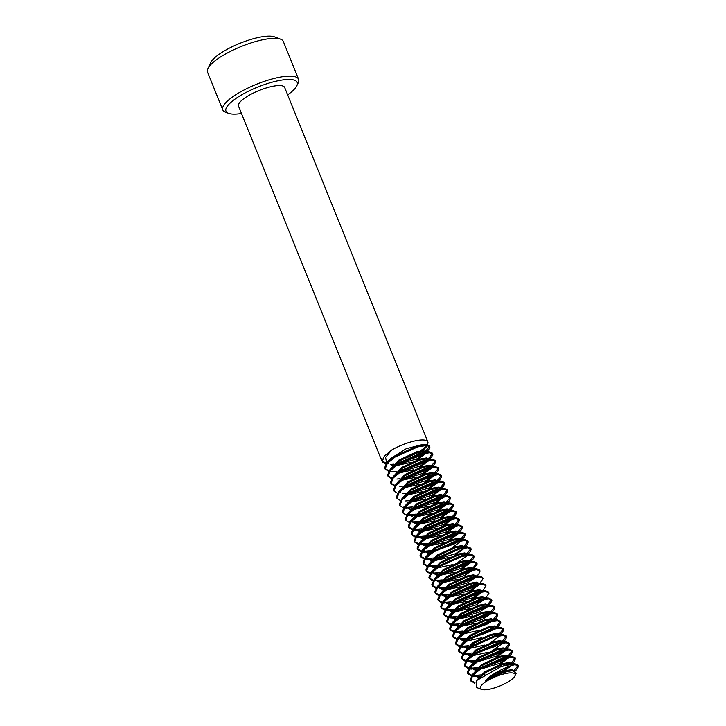 <?xml version="1.0" encoding="UTF-8"?>
<svg xmlns="http://www.w3.org/2000/svg" width="726" height="726" viewBox="0 0 726 726"><rect width="100%" height="100%" fill="white"/><g stroke="black" fill="none" stroke-linecap="round" stroke-linejoin="round"><path stroke-width="1.09" d="M287.65 94.852A38.396 10.454 158 0 0 296.834 85.741A38.396 10.454 158 0 0 291.761 79.606A38.396 10.454 158 0 0 244.961 93.01A38.396 10.454 158 0 0 228.545 113.329A38.396 10.454 158 0 0 231.403 113.982A38.396 10.454 158 0 0 241.477 113.501M228.545 113.329L225.505 112.185A40.883 11.135 -22 0 1 222.782 109.889A40.883 11.135 -22 0 1 248.002 88.009A40.883 11.135 -22 0 1 292.814 76.275A40.883 11.135 -22 0 1 298.586 79.261A40.883 11.135 -22 0 1 298.223 82.809L296.834 85.741M207.89 68.58L210.667 62.708A35.901 9.774 -22 0 1 237.121 44.495A35.901 9.774 -22 0 1 271.851 36.3A35.901 9.774 -22 0 1 274.528 36.908L280.608 39.204A40.883 11.135 158 0 0 277.559 38.514A40.883 11.135 158 0 0 238.019 47.852A40.883 11.135 158 0 0 207.89 68.58A40.883 11.135 158 0 0 207.527 72.128L222.782 109.889M298.586 79.261L283.331 41.5A40.883 11.135 158 0 0 280.608 39.204M389.127 460.275L390.334 458.687L406.124 448.759L422.959 444.357L424.928 444.602M426.253 445.483L426.162 447.107L422.813 450.628M421.207 451.772L417.087 454.24M383.627 462.008A24.893 6.779 158 0 0 385.197 462.326A24.893 6.779 158 0 0 386.132 462.408M401.505 459.585A24.893 6.779 158 0 0 417.323 452.652M420.045 451A24.893 6.779 158 0 0 426.38 445.846M427.315 444.666L427.623 444.013A24.893 6.779 158 0 0 427.85 441.853A24.893 6.779 158 0 0 424.329 440.038A24.893 6.779 158 0 0 391.731 449.984L385.597 457.389L386.613 462.843M482.999 689.7A18.758 5.109 158 0 0 501.14 685.417A18.758 5.109 158 0 0 514.961 675.906A18.758 5.109 158 0 0 512.483 672.911A18.758 5.109 158 0 0 489.623 679.454A18.758 5.109 158 0 0 481.601 689.382A18.758 5.109 158 0 0 482.999 689.7M481.601 689.382L476.301 687.377L476.383 680.661L500.314 666.94A24.893 6.779 -22 0 1 515.097 664.68C508.136 665.806 492.446 673.047 485.24 680.825A19.575 5.327 -22 0 1 498.499 674.472C504.67 672.013 509.552 670.779 513.164 670.77L516.186 673.301L514.961 675.906M500.314 666.94C506.376 664.798 511.177 663.736 514.725 663.764L518.019 665.043L518.473 666.314L517.257 668.827L514.87 670.942M518.119 665.542L514.208 670.252M474.958 682.549L470.602 680.489M515.097 664.68L518.391 665.96M474.55 683.329L470.602 680.462L472.944 675.225L480.803 668.846L503.517 658.727L512.139 657.375L515.442 658.654L514.298 661.522L512.012 663.564M427.85 441.853L284.665 87.474A24.893 6.779 158 0 0 281.153 85.65A24.893 6.779 158 0 0 253.855 92.801A24.893 6.779 158 0 0 238.5 106.123L381.676 460.511A24.893 6.779 158 0 0 381.749 460.665M388.655 471.383L385.143 469.069L384.626 467.662L387.13 462.235L394.826 456.046L417.541 445.927L426.162 444.575L429.465 445.855L429.919 447.125L428.694 449.639L426.153 451.871M429.556 446.345L425.645 451.064M424.901 451.59L423.485 452.525M420.617 454.213L403.62 461.083M399.89 462.054L396.85 462.707M385.143 469.069L387.339 463.342L395.198 456.953L417.904 446.835L426.534 445.492L429.828 446.771M423.857 453.441L418.73 456.309L400.262 462.97M397.431 463.578L395.334 463.95M393.764 464.168L390.588 464.431M391.604 478.688L388.092 476.383L387.575 474.976L390.089 469.55L397.784 463.351L420.49 453.233L429.12 451.881L432.415 453.16L432.868 454.431L431.643 456.944L429.111 459.177M432.505 453.659L428.594 458.369M427.859 458.896L426.443 459.83M423.567 461.518L406.578 468.388M402.839 469.359L399.799 470.012M388.092 476.383L390.289 470.648L398.147 464.268L420.862 454.149L429.483 452.797L432.787 454.077M426.806 460.747L421.679 463.615L403.211 470.276M400.38 470.884L398.293 471.256M396.714 471.473L393.891 471.728M392.412 471.809L389.544 471.555M394.554 485.993L391.042 483.688L390.534 482.282L393.038 476.855L400.734 470.657L423.44 460.538L432.07 459.186L435.364 460.465L435.827 461.736L434.602 464.25L432.061 466.482M435.464 460.965L431.553 465.675M426.525 468.824L409.528 475.693M391.042 483.688L393.238 477.953L401.106 471.573L423.812 461.455L432.442 460.102L435.736 461.382M429.756 468.052L424.637 470.92L406.161 477.581M399.663 478.788L396.85 479.033M397.503 493.299L393.991 490.994L393.483 489.587L395.988 484.16L403.683 477.962L426.389 467.843L435.019 466.491L438.313 467.771L438.776 469.041L437.551 471.555L435.01 473.788M438.413 468.27L434.502 472.98M433.758 473.506L432.342 474.441M429.474 476.129L412.477 482.999M408.747 483.979L405.707 484.623M393.991 490.994L396.187 485.258L404.055 478.879L426.761 468.76L435.391 467.408L438.685 468.687M432.714 475.358L427.587 478.225L409.119 484.886M406.288 485.494L404.191 485.866M402.612 486.093L399.799 486.338M400.462 500.613L396.95 498.299L396.432 496.893L398.946 491.466L406.642 485.267L429.347 475.149L437.969 473.797L441.272 475.076L441.726 476.347L440.5 478.861L437.959 481.093M441.363 475.575L437.451 480.285M432.424 483.434L415.435 490.313M411.696 491.284L408.656 491.929M396.95 498.299L399.146 492.564L407.005 486.184L429.71 476.065L438.341 474.713L441.635 475.993M435.664 482.663L430.536 485.531L412.069 492.192M405.571 493.399L402.748 493.644M403.411 507.919L399.899 505.605L399.391 504.198L401.895 498.771L409.591 492.573L432.297 482.454L440.927 481.102L444.221 482.391L444.675 483.652L443.459 486.166L441.172 488.208M444.321 482.881L440.401 487.591M435.373 490.74L418.385 497.619M414.646 498.59L411.606 499.234M399.899 505.605L402.095 499.869L409.963 493.489L432.669 483.371L441.29 482.019L444.593 483.298M438.613 489.968L433.495 492.845L415.018 499.506M412.186 500.114L410.099 500.477M408.52 500.704L405.707 500.949M406.36 515.224L402.848 512.91L402.34 511.503L404.845 506.076L412.54 499.887L435.246 489.76L443.876 488.417L447.171 489.696L447.633 490.957L446.408 493.48L444.121 495.522M447.27 490.186L443.359 494.896M442.615 495.431L441.199 496.366M438.332 498.045L421.334 504.924M412.677 506.875L406.741 507.374M406.351 507.374L404.945 507.292M403.937 507.175L403.266 507.047M402.848 512.91L405.044 507.184L412.912 500.795L435.618 490.676L444.248 489.324L447.543 490.604M441.571 497.274L436.444 500.15L417.967 506.812M411.47 508.009L408.656 508.254M409.319 522.529L405.807 520.215L405.29 518.809L407.794 513.382L415.49 507.193L438.205 497.074L446.826 495.722L450.129 497.001L450.583 498.272L449.358 500.786L447.071 502.828M450.22 497.492L446.308 502.21M445.564 502.737L444.149 503.672M441.281 505.35L424.283 512.229M420.554 513.2L417.514 513.854M415.635 514.18L409.691 514.68M406.887 514.48L406.215 514.362M405.807 520.215L408.003 514.489L415.862 508.1L438.568 497.982L447.198 496.629L450.492 497.909M444.521 504.579L439.393 507.456L420.926 514.117M418.094 514.725L415.998 515.088M414.428 515.315L411.606 515.56M410.126 515.651L407.259 515.396M412.268 529.835L408.756 527.521L408.239 526.114L410.753 520.687L418.448 514.498L441.154 504.379L449.784 503.027L453.078 504.307L453.532 505.577L452.307 508.091L449.775 510.324M453.169 504.797L449.258 509.516M444.23 512.656L427.242 519.535M423.503 520.506L420.463 521.159M418.584 521.486L412.64 521.994M412.259 521.985L410.852 521.912M409.836 521.785L409.165 521.667M408.756 527.521L410.952 521.794L418.811 515.406L441.526 505.287L450.147 503.935L453.451 505.223M447.47 511.884L442.343 514.761L423.875 521.422M421.044 522.03L418.956 522.393M417.377 522.62L414.555 522.874M415.218 537.14L411.706 534.826L411.197 533.419L413.702 527.993L421.398 521.803L444.103 511.685L452.734 510.333L456.028 511.612L456.482 512.883L455.266 515.396L452.979 517.438M456.128 512.102L452.216 516.821M447.189 519.97L430.191 526.84M426.461 527.811L423.412 528.464M421.534 528.791L415.599 529.299M415.208 529.29L413.802 529.218M412.795 529.091L408.62 527.049M411.706 534.826L413.902 529.1L421.77 522.711L444.475 512.592L453.106 511.249L456.4 512.529M450.419 519.199L445.301 522.067L426.824 528.728M423.993 529.336L421.906 529.708M420.327 529.926L417.514 530.18M415.962 530.207L413.158 530.007M414.664 542.14L414.147 540.734L416.651 535.298L424.347 529.109L447.053 518.99L455.683 517.638L458.977 518.918L459.44 520.188L458.215 522.702L455.928 524.744M459.077 519.417L455.166 524.127M450.138 527.276L433.141 534.145M429.411 535.116L426.371 535.77M424.492 536.097L418.548 536.605M418.158 536.596L416.751 536.523M415.744 536.396L411.569 534.354M418.167 544.446L414.519 541.641L416.851 536.405L424.719 530.025L447.425 519.907L456.055 518.555L459.349 519.834M453.378 526.504L448.251 529.372L429.783 536.033M423.276 537.231L420.463 537.485M418.92 537.512L416.116 537.313M421.125 551.751L417.613 549.446L417.096 548.039L419.61 542.612L427.305 536.414L450.011 526.296L458.632 524.943L461.936 526.223L462.389 527.493L461.164 530.007L458.877 532.049M462.026 526.722L458.115 531.432M453.088 534.581L436.099 541.451M427.442 543.402L421.497 543.91M421.116 543.901L419.71 543.828M418.693 543.701L414.519 541.66M417.613 549.446L419.81 543.71L427.668 537.331L450.374 527.212L459.004 525.86L462.299 527.14M456.327 533.81L451.2 536.677L432.732 543.338M426.235 544.536L423.412 544.79M421.87 544.827L419.065 544.618M424.075 559.056L420.563 556.751L420.055 555.345L422.559 549.918L430.255 543.72L452.96 533.601L461.591 532.249L464.885 533.528L465.339 534.799L464.123 537.313L461.836 539.354M464.985 534.027L461.064 538.737M456.037 541.886L439.048 548.756M435.31 549.736L432.269 550.381M430.391 550.707L424.447 551.216M424.066 551.206L422.659 551.134M421.643 551.007L417.468 548.974M420.563 556.751L422.759 551.016L430.627 544.636L453.333 534.518L461.954 533.165L465.257 534.445M459.277 541.115L454.158 543.983L435.682 550.644M429.184 551.851L426.371 552.096M424.819 552.132L422.015 551.923M427.024 566.371L423.512 564.057L423.004 562.65L425.509 557.223L433.204 551.025L455.91 540.906L464.54 539.554L467.834 540.834L468.297 542.104L467.072 544.618L464.531 546.85M467.934 541.333L464.023 546.043M438.268 557.042L435.228 557.686M433.34 558.013L427.405 558.521M427.015 558.521L425.608 558.439M424.601 558.321L420.427 556.279M423.512 564.057L425.708 558.321L433.576 551.942L456.282 541.823L464.912 540.471L468.206 541.75M432.133 559.156L429.32 559.401M427.768 559.437L424.964 559.229M429.983 573.676L426.471 571.362L425.953 569.955L428.458 564.529L436.154 558.33L458.868 548.212L467.49 546.86L470.793 548.148L471.247 549.41L470.021 551.923L467.735 553.965M470.884 548.638L466.972 553.348M466.228 553.884L464.812 554.809M436.299 565.318L430.355 565.826M429.974 565.826L428.558 565.745M427.55 565.627L423.376 563.585M426.471 571.362L428.667 565.627L436.526 559.247L459.231 549.128L467.862 547.776L471.156 549.056M435.092 566.462L432.269 566.707M430.727 566.743L427.923 566.534M432.932 580.981L429.42 578.667L428.903 577.261L431.416 571.834L439.112 565.636L461.818 555.517L470.448 554.174L473.742 555.454L474.196 556.715L472.971 559.229L470.439 561.47M473.833 555.944L469.922 560.653M469.187 561.189L467.771 562.124M464.894 563.803L447.906 570.681M439.248 572.632L433.304 573.132M430.5 572.932L426.325 570.89M429.42 578.667L431.616 572.932L439.475 566.552L462.19 556.434L470.811 555.081L474.114 556.361M468.134 563.031L463.006 565.908L444.539 572.569M438.041 573.767L435.219 574.012M435.881 588.287L432.369 585.973L431.861 584.566L434.366 579.139L442.061 572.95L464.767 562.832L473.397 561.479L476.692 562.759L477.145 564.029L473.779 568.921M476.791 563.249L472.88 567.968M472.136 568.494L470.72 569.429M467.853 571.108L450.855 577.987M442.198 579.938L436.262 580.437M433.458 580.237L429.284 578.195M432.369 585.973L434.565 580.246L442.433 573.858L465.139 563.739L473.769 562.387L477.064 563.666M471.083 570.337L465.965 573.213L447.488 579.874M440.991 581.072L438.177 581.317M438.831 595.592L435.319 593.278L434.81 591.871L437.315 586.445L445.011 580.255L467.716 570.137L476.855 568.803L479.641 570.064L480.013 570.972M475.085 575.8L473.67 576.734M470.802 578.413L453.804 585.292M445.156 587.243L439.212 587.751M436.408 587.543L432.233 585.501M435.319 593.278L437.515 587.552L445.383 581.163L468.088 571.044L476.719 569.692L480.013 570.981L478.879 573.849L476.728 576.226M474.042 577.642L468.914 580.519L450.447 587.18M443.94 588.378L441.127 588.623M441.789 602.898L438.277 600.583L437.76 599.177L440.274 593.75L447.969 587.561L470.675 577.442L479.296 576.09L482.599 577.37L483.053 578.64L479.686 583.541M478.035 583.105L476.619 584.04M473.751 585.728L456.763 592.597M448.105 594.549L442.161 595.057M439.357 594.848L435.183 592.806M438.277 600.583L440.473 594.857L448.332 588.468L471.038 578.35L479.668 577.007L482.962 578.286M476.991 584.956L471.864 587.824L453.396 594.485M446.898 595.683L444.076 595.937M444.739 610.203L441.226 607.898L440.718 606.482L443.223 601.055L450.919 594.866L473.624 584.748L482.255 583.395L485.549 584.675L486.003 585.946L482.636 590.846M480.993 590.41L479.577 591.345M476.701 593.033L459.712 599.903M451.055 601.854L445.111 602.362M442.306 602.153L438.132 600.112M441.226 607.898L443.423 602.163L451.291 595.783L473.996 585.655L482.618 584.312L485.921 585.592M479.94 592.262L474.822 595.129L456.345 601.79M449.848 602.988L447.034 603.242M444.085 603.224L442.678 603.07M447.688 617.508L444.176 615.203L443.668 613.797L446.172 608.37L453.868 602.172L476.574 592.053L485.204 590.701L488.498 591.98L488.961 593.251L485.585 598.151M479.659 600.338L462.662 607.208M458.932 608.188L455.892 608.833M454.004 609.159L448.069 609.668M447.679 609.658L446.272 609.586M445.265 609.459L441.09 607.417M444.176 615.203L446.372 609.468L454.24 603.088L476.946 592.97L485.576 591.617L488.87 592.897M482.899 599.567L477.772 602.435L459.295 609.096M456.463 609.704L454.376 610.076M452.797 610.294L449.984 610.548M448.432 610.584L445.628 610.375M450.646 624.814L447.134 622.509L446.617 621.102L449.122 615.675L456.817 609.477L479.532 599.358L488.153 598.006L491.457 599.286L491.91 600.556L490.685 603.07L488.144 605.303M491.547 599.785L487.636 604.495M482.608 607.644L465.611 614.514M461.881 615.494L458.841 616.138M456.963 616.465L451.018 616.973M450.637 616.964L449.222 616.891M448.214 616.764L444.04 614.731M447.134 622.509L449.33 616.773L457.189 610.394L479.895 600.275L488.525 598.923L491.82 600.202M485.848 606.872L480.721 609.74L462.253 616.401M455.756 617.608L452.933 617.853M451.39 617.89L448.586 617.681M453.596 632.128L450.084 629.814L449.566 628.407L452.08 622.981L459.776 616.782L482.481 606.664L491.112 605.312L494.406 606.591L494.86 607.862L493.635 610.375L491.348 612.417M494.497 607.09L490.585 611.8M489.841 612.327L488.426 613.261M485.558 614.949L468.569 621.819M459.912 623.77L453.968 624.278M453.587 624.278L452.18 624.197M451.164 624.079L446.989 622.037M450.084 629.814L452.28 624.079L460.139 617.699L482.854 607.58L491.475 606.228L494.778 607.508M488.798 614.178L483.67 617.046L465.203 623.707M458.705 624.914L455.883 625.159M454.34 625.195L451.536 624.986M456.545 639.434L453.033 637.119L452.525 635.713L455.03 630.286L462.725 624.088L485.431 613.969L494.061 612.617L497.355 613.906M497.455 614.396L493.544 619.106M488.516 622.255L471.519 629.133M467.789 630.104L464.74 630.749M462.861 631.075L456.926 631.584M456.536 631.584L455.129 631.502M454.122 631.384L449.948 629.342M453.033 637.119L455.229 631.384L463.097 625.004L485.803 614.886L494.433 613.534L497.727 614.813L496.593 617.681L494.306 619.723M491.747 621.483L486.629 624.36L468.152 631.012M461.654 632.219L458.841 632.464M457.289 632.5L454.485 632.292M459.494 646.739L455.982 644.425L455.474 643.018L457.979 637.591L465.675 631.393L488.38 621.274L497.011 619.931L500.305 621.211L500.768 622.472L499.542 624.986L497.256 627.028M500.405 621.701L496.493 626.411M491.466 629.56L474.468 636.439M470.738 637.41L467.698 638.054M465.82 638.39L459.876 638.889M457.071 638.689L452.897 636.648M455.982 644.425L458.179 638.689L466.047 632.31L488.752 622.191L497.383 620.839L500.677 622.118M494.705 628.789L489.578 631.665L471.11 638.326M468.279 638.934L466.183 639.297M464.604 639.524L461.79 639.769M458.841 639.751L457.444 639.597M462.453 654.044L458.941 651.73L458.424 650.324L460.937 644.897L468.633 638.708L491.339 628.589L499.96 627.237L503.263 628.516L503.717 629.787L502.492 632.301L500.205 634.342M503.354 629.006L499.443 633.716M473.688 644.715L470.648 645.369M468.769 645.695L462.825 646.194M462.444 646.194L461.037 646.113M460.021 645.995L455.846 643.953M458.941 651.73L461.137 646.004L468.996 639.615L491.702 629.496L500.332 628.144L503.626 629.424M471.228 646.24L469.141 646.603M467.562 646.83L464.74 647.075M463.197 647.111L460.393 646.902M465.402 661.35L461.89 659.036L461.382 657.629L463.887 652.202L471.582 646.013L494.288 635.894L502.918 634.542L506.213 635.822L506.666 637.092L505.441 639.606L503.163 641.648M506.312 636.312L502.392 641.031M497.364 644.171L480.376 651.05M476.637 652.021L473.597 652.674M471.718 653.001L465.774 653.509M465.393 653.5L463.987 653.418M462.97 653.3L458.796 651.258M461.89 659.036L464.086 653.309L471.954 646.92L494.66 636.802L503.281 635.45L506.585 636.729M500.604 643.399L495.486 646.276L477.009 652.937M474.178 653.545L472.091 653.908M470.512 654.135L467.698 654.38M466.146 654.416L463.342 654.217M468.352 668.655L464.84 666.341L464.331 664.934L466.836 659.507L474.532 653.318L497.237 643.2L505.868 641.848L509.162 643.127L509.625 644.398L508.4 646.911L506.113 648.953M509.262 643.617L505.35 648.336M500.323 651.485L483.325 658.355M479.596 659.326L476.555 659.979M474.668 660.306L468.733 660.814M468.343 660.805L466.936 660.733M465.929 660.606L461.754 658.564M464.84 666.341L467.036 660.615L474.904 654.226L497.609 644.107L506.24 642.755L509.534 644.044M503.563 650.714L498.435 653.582L479.959 660.243M477.127 660.851L475.04 661.223M473.461 661.44L470.648 661.695M469.096 661.722L466.292 661.522M471.31 675.96L467.798 673.646L467.281 672.24L469.786 666.813L477.481 660.624L500.196 650.505L508.817 649.153L512.12 650.432L512.574 651.703L511.349 654.217L509.062 656.259M512.211 650.932L508.3 655.642M503.272 658.791L486.275 665.66M477.626 667.611L471.682 668.12M471.301 668.111L469.885 668.038M468.878 667.911L464.704 665.869M467.798 673.646L469.994 667.92L477.853 661.54L500.559 651.413L509.189 650.069L512.483 651.349M506.512 658.019L501.385 660.887L482.917 667.548M480.086 668.156L477.989 668.528M476.419 668.746L473.597 669M472.054 669.027L469.25 668.827M470.747 680.961L470.23 679.554L472.744 674.127L480.44 667.929L503.145 657.81L512.284 656.486L515.07 657.738L515.442 658.654M515.161 658.237L511.249 662.947M485.041 674.046L482.454 674.59M480.576 674.917L474.632 675.425M474.25 675.416L472.844 675.343M471.827 675.216L467.653 673.174M482.654 675.534L480.948 675.833M479.369 676.051L476.546 676.305M475.004 676.342L472.199 676.133M385.697 464.077L382.185 461.763L382.012 458.142A24.893 6.779 158 0 0 381.676 460.511M385.551 463.215L382.048 461.291M382.185 461.763L384.235 456.2L391.731 449.984M388.501 470.521L384.998 468.597M391.459 477.826L387.956 475.902M394.409 485.131L390.906 483.217M392.194 467.48L399.345 460.928L417.096 452.715L423.83 451.527L426.135 452.071M426.416 452.997L416.633 460.075M410.961 462.371L396.024 465.693M392.521 465.575L391.577 465.402M391.06 468.47L398.973 460.021L416.724 451.799L423.458 450.61L426.235 452.062M425.527 453.133L417.169 458.732L397.612 464.613M498.499 674.472C504.443 672.013 509.071 670.76 512.384 670.715L513.817 670.788M485.24 680.825C492.636 675.062 506.793 669.517 512.021 669.799L514.643 670.897M479.759 677.594L484.95 672.82L502.701 664.599L509.434 663.41L515.233 663.791M511.766 665.542L502.238 671.958M496.566 674.254L490.885 675.997M478.125 677.458L474.205 675.307L474.069 674.037M476.664 680.362L484.587 671.904L502.338 663.682L509.071 662.493L511.676 663.537M510.142 666.06L502.773 670.615L493.335 674.282M480.993 676.677L480.013 676.696M478.806 676.65L474.069 674.835M477.018 670.289L476.22 670.261L482 665.506L499.751 657.293L506.485 656.104L512.284 656.486M509.071 657.575L499.288 664.653M475.176 670.152L471.247 668.002L471.12 666.731M473.697 673.129L481.628 664.599L499.379 656.377L506.113 655.188L508.726 656.231M508.182 657.711L499.824 663.31L480.267 669.19M478.307 669.354L477.064 669.381M475.857 669.345L471.12 667.53M471.9 664.753L479.051 658.201L496.802 649.988L503.535 648.79L509.325 649.18M506.122 650.269L496.33 657.348M474.069 662.983L473.27 662.947M472.227 662.847L468.297 660.696L468.161 659.426M470.747 665.824L478.679 657.293L496.43 649.071L503.163 647.882L505.768 648.926M505.232 650.405L496.865 655.995L477.309 661.885M475.358 662.048L474.114 662.076M472.898 662.039L468.17 660.224M468.942 657.447L476.102 650.895L493.852 642.682L500.577 641.485L506.376 641.866M503.172 642.964L493.381 650.033M487.709 652.338L472.771 655.66M471.12 655.678L470.321 655.642M469.268 655.533L465.348 653.391L465.212 652.12M467.798 658.509L475.73 649.988L493.48 641.766L500.214 640.577L502.819 641.621M472.399 654.743L471.156 654.77M469.949 654.734L465.212 652.919M465.992 650.142L473.143 643.59L490.894 635.377L497.628 634.179L503.427 634.56M500.223 635.658L490.431 642.728M484.759 645.033L469.822 648.345M468.17 648.372L467.363 648.336M466.319 648.227L462.398 646.086L462.262 644.815M464.849 651.204L472.78 642.673L490.531 634.46L497.256 633.272L499.869 634.315M469.45 647.438L468.206 647.465M467 647.429L462.262 645.614M463.043 642.837L470.194 636.285L487.945 628.072L494.678 626.874L500.468 627.255M481.801 637.727L466.863 641.04M465.212 641.067L464.413 641.031M463.37 640.922L459.44 638.78L459.313 637.51M461.89 643.898L469.822 635.368L487.573 627.155L494.306 625.957L496.92 627.01M466.5 640.132L465.257 640.16M464.041 640.114L459.313 638.308M460.093 635.531L467.245 628.979L484.995 620.757L491.72 619.568L494.034 620.122M478.851 630.413L463.914 633.734M460.411 633.616L456.491 631.475L456.355 630.204M458.941 636.593L466.872 628.063L484.623 619.85L491.357 618.652L494.125 620.104M461.092 632.809L456.355 630.994M457.135 628.226L464.286 621.674L482.037 613.452L488.77 612.263L491.075 612.817M475.902 623.108L460.965 626.429M459.313 626.456L458.514 626.42M457.462 626.311L453.541 624.169L453.405 622.899M455.992 629.288L463.923 620.757L481.674 612.544L488.407 611.346L491.012 612.399M490.168 614.232L482.109 619.469L462.553 625.358M460.593 625.522L459.349 625.549M458.142 625.503L453.405 623.688M454.186 620.912L461.337 614.368L479.087 606.146L485.821 604.958L488.126 605.502M472.953 615.802L458.015 619.124M456.355 619.151L455.556 619.115M454.512 619.006L450.583 616.864L450.456 615.584M453.033 621.982L460.965 613.452L478.715 605.239L485.449 604.041L488.226 605.493M487.21 606.927L479.16 612.163L459.603 618.044M457.643 618.207L456.4 618.243M455.193 618.198L450.456 616.383M451.236 613.606L458.387 607.063L476.138 598.841L482.872 597.652L485.177 598.197M469.994 608.497L455.057 611.818M451.563 611.7L447.633 609.559L447.497 608.279M450.084 614.677L458.015 606.146L475.766 597.925L482.5 596.736L485.267 598.188M484.26 599.622L476.202 604.858L456.645 610.738M452.234 610.893L447.506 609.078M448.278 606.301L455.438 599.749L473.189 591.536L479.913 590.347L482.218 590.891M482.509 591.817L472.717 598.896M467.045 601.192L452.107 604.513M448.604 604.395L444.684 602.244L444.548 600.974M447.134 607.372L455.066 598.841L472.817 590.619L479.55 589.43L482.318 590.882M481.61 591.953L473.252 597.552L453.696 603.433M449.285 603.587L444.548 601.772M445.328 598.995L452.48 592.443L470.23 584.23L476.964 583.032L479.269 583.586M479.559 584.512L469.767 591.59M464.095 593.886L449.158 597.208M445.655 597.09L441.735 594.939L441.599 593.668M444.185 600.066L452.116 591.536L469.867 583.314L476.592 582.125L479.369 583.577M478.661 584.648L470.303 590.247L450.746 596.128M446.336 596.282L441.599 594.467M440.274 593.75L443.731 589.911L449.53 585.138L467.281 576.925L474.014 575.727L476.32 576.281M461.146 586.581L446.2 589.902M442.706 589.775L438.776 587.633L438.649 586.363M441.245 592.679L449.158 584.23L466.909 576.008L473.642 574.82L476.419 576.272M475.403 577.705L467.353 582.933L447.788 588.822M443.377 588.977L438.649 587.162M437.315 586.445L446.581 577.832L464.331 569.62L471.056 568.422L473.37 568.975M458.188 579.275L443.25 582.597M439.747 582.47L435.827 580.328M438.286 585.374L446.209 576.925L463.959 568.703L470.693 567.514L473.461 568.966M472.753 570.028L464.395 575.627L444.838 581.517M440.428 581.671L435.691 579.856M434.366 579.139L437.823 575.301L443.622 570.527L461.373 562.314L468.107 561.116L470.412 561.67M470.702 562.596L460.91 569.665M455.238 571.97L440.301 575.282M436.798 575.164L432.877 573.023L432.741 571.752M435.337 578.059L443.259 569.611L461.01 561.398L467.744 560.209L470.512 561.652M469.804 562.723L461.446 568.322L441.889 574.212M437.479 574.357L432.741 572.551M431.416 571.834L434.874 567.995L440.673 563.222L458.424 555L465.157 553.811L467.462 554.365M467.744 555.29L457.961 562.36M452.289 564.656L437.351 567.977M433.849 567.859L429.919 565.717L429.792 564.447M432.387 570.754L440.301 562.305L458.052 554.092L464.785 552.894L467.562 554.346M434.529 567.051L429.792 565.236M428.458 564.529L431.925 560.681L437.724 555.916L455.474 547.694L462.208 546.506L464.513 547.059M464.794 547.976L455.002 555.054M449.33 557.35L434.393 560.672M430.899 560.554L426.97 558.412L426.834 557.141M429.42 563.53L437.351 555L455.102 546.787L461.836 545.589L464.604 547.041M463.905 548.112L455.538 553.711L435.981 559.601M431.571 559.746L426.843 557.931M427.614 555.163L434.774 548.611L452.525 540.389L459.249 539.2L465.048 539.581M461.845 540.67L452.053 547.749M429.792 553.393L428.993 553.357M427.941 553.248L424.02 551.107L423.884 549.827M426.471 556.225L434.402 547.694L452.153 539.482L458.886 538.284L461.491 539.336M428.621 552.441L423.884 550.626M422.559 549.918L426.017 546.07L431.816 541.306L449.566 533.084L456.3 531.895L462.099 532.276M458.896 533.365L449.104 540.443M443.432 542.739L428.494 546.061M426.843 546.088L426.035 546.052M424.991 545.943L421.071 543.801L420.935 542.522M423.521 548.92L431.453 540.389L449.203 532.167L455.928 530.978L458.542 532.022M457.997 533.501L449.639 539.1L430.082 544.981M425.672 545.135L420.935 543.32M421.715 540.543L428.866 533.991L446.617 525.778L453.351 524.589L459.141 524.971M455.937 526.06L446.154 533.138M440.482 535.434L425.545 538.756M423.884 538.783L423.086 538.746M422.042 538.638L418.112 536.487L417.985 535.216M420.563 541.614L428.494 533.084L446.245 524.862L452.979 523.673L455.592 524.716M455.048 526.196L446.69 531.795L427.124 537.676M425.173 537.839L423.93 537.866M422.714 537.83L417.985 536.015M418.766 533.238L425.917 526.686L443.668 518.473L450.392 517.284L456.191 517.665M452.988 518.754L443.196 525.833M437.524 528.129L422.586 531.45M420.935 531.468L420.136 531.432M419.084 531.332L415.163 529.181L415.027 527.911M417.613 534.309L425.545 525.778L443.296 517.556L450.029 516.367L452.634 517.411M452.089 518.89L443.731 524.49L424.175 530.37M422.223 530.534L420.971 530.561M419.719 530.515L415.036 528.71M415.807 525.933L422.959 519.38L440.709 511.168L447.443 509.97L453.242 510.351M450.038 511.449L440.246 518.527M434.575 520.823L419.637 524.145M417.985 524.163L417.187 524.127M416.134 524.027L412.214 521.876L412.078 520.606M414.664 526.994L422.596 518.473L440.346 510.251L447.08 509.062L449.684 510.106M449.14 511.585L440.782 517.175L421.225 523.065M419.265 523.228L418.022 523.255M416.76 523.21L412.078 521.404M412.858 518.627L420.009 512.075L437.76 503.862L444.493 502.664L446.799 503.218M447.08 504.143L437.297 511.213M431.625 513.518L416.688 516.839M415.027 516.858L414.228 516.821M411.706 519.689L419.637 511.168L437.388 502.946L444.121 501.757L446.735 502.8M446.191 504.271L437.832 509.87L418.276 515.759M416.316 515.923L415.072 515.95M413.811 515.905L409.128 514.099M409.909 511.322L417.06 504.77L434.81 496.557L441.544 495.359L443.849 495.912M444.13 496.838L434.339 503.908M428.667 506.213L413.729 509.525M412.078 509.552L411.279 509.516M410.235 509.407L406.306 507.265L406.17 505.995M408.756 512.384L416.688 503.853L434.438 495.64L441.172 494.451L443.94 495.894M443.241 496.965L434.883 502.564L415.317 508.454M413.366 508.617L412.123 508.645M406.95 504.016L414.11 497.464L431.861 489.242L438.586 488.053L440.891 488.607M441.181 489.533L431.389 496.602M425.717 498.907L410.78 502.22M409.128 502.247L408.33 502.21M405.807 505.078L413.738 496.548L431.489 488.335L438.223 487.137L440.827 488.19M440.283 489.66L431.925 495.259L412.368 501.149M410.408 501.312L409.165 501.339M404.001 496.711L411.152 490.159L428.903 481.937L435.636 480.748L437.941 481.302M438.232 482.218L428.44 489.297M422.768 491.593L407.83 494.914M402.857 497.773L410.789 489.242L428.54 481.029L435.264 479.832L438.041 481.284M437.333 482.354L428.975 487.954L409.419 493.843M401.051 489.406L408.203 482.854L425.953 474.632L432.687 473.443L434.992 473.996M435.273 474.913L425.49 481.991M419.819 484.287L404.881 487.609M403.22 487.636L402.422 487.6M399.899 490.467L407.83 481.937L425.581 473.724L432.315 472.526L435.092 473.978M434.384 475.049L426.026 480.648L406.46 486.538M404.509 486.692L403.266 486.729M398.102 482.091L405.253 475.548L423.004 467.326L429.728 466.137L432.043 466.682M432.324 467.608L422.532 474.686M416.86 476.982L401.923 480.303M400.271 480.331L399.472 480.294M396.95 483.162L404.881 474.632L422.632 466.419L429.365 465.221L432.133 466.673M431.425 467.744L423.067 473.343L403.511 479.224M393.038 476.855L396.496 473.007L402.295 468.243L420.045 460.021L426.779 458.832L429.084 459.376M429.375 460.302L419.583 467.381M413.911 469.677L398.973 472.998M397.322 473.025L396.523 472.989M394.009 475.775L401.932 467.326L419.682 459.104L426.416 457.915L429.184 459.367M428.476 460.438L420.118 466.038L400.561 471.918M477.989 679.073L476.383 680.661M474.849 672.058L472.744 674.127M474.205 675.316L473.797 674.309M471.247 668.002L470.847 667.003M465.348 653.391L464.939 652.393M462.398 646.086L461.99 645.078M459.44 638.78L459.041 637.773M453.541 624.169L453.133 623.162M450.583 616.864L450.184 615.857M447.633 609.559L447.234 608.551M444.684 602.253L444.276 601.246M429.919 565.717L429.52 564.71M426.97 558.412L426.57 557.405M424.02 551.107L423.612 550.099M421.071 543.801L420.663 542.794M418.112 536.496L417.713 535.489M415.163 529.181L414.764 528.183M412.214 521.876L411.805 520.878M412.241 516.54L409.255 514.571L409.128 513.3M409.255 514.571L408.856 513.572M408.92 508.327L406.179 506.793M406.306 507.265L405.907 506.258M400.035 491.738L400.407 492.655L400.271 491.384M388.591 463.424L388.437 462.417M385.914 462.607L383.927 462.126L382.003 460.638M426.162 447.107L426.915 445.501M497.355 613.897L497.727 614.813M468.297 660.696L467.934 659.789M438.776 587.633L438.413 586.726M432.877 573.023L432.505 572.106M426.543 452.026L428.694 449.639M429.502 459.331L431.643 456.944M432.451 466.637L434.602 464.25M435.4 473.942L437.551 471.555M438.359 481.247L440.5 478.861M441.589 488.244L443.459 486.166M444.539 495.549L446.408 493.48M407.177 508.345L405.707 508.236M447.488 502.855L449.358 500.786M450.447 510.16L452.307 508.091M453.396 517.466L455.266 515.396M416.034 530.261L414.564 530.162M456.345 524.771L458.215 522.702M418.984 537.567L417.514 537.467M459.304 532.076L461.164 530.007M421.933 544.872L420.463 544.772M462.253 539.382L464.123 537.313M424.882 552.177L423.421 552.078M464.921 547.005L467.072 544.618M467.871 554.31L470.021 551.923M430.79 566.788L429.32 566.688M470.829 561.615L472.971 559.229M448.505 610.63L447.034 610.53M488.816 605.139L490.685 603.07M451.454 617.935L449.984 617.835M491.774 612.454L493.635 610.375M454.403 625.24L452.942 625.14M494.724 619.759L496.593 617.681M457.362 632.546L455.892 632.446M497.673 627.064L499.542 624.986M500.631 634.37L502.492 632.301M463.261 647.165L461.79 647.057M503.581 641.675L505.441 639.606M466.21 654.471L464.749 654.371M506.53 648.98L508.4 646.911M469.168 661.776L467.698 661.676M509.48 656.286L511.349 654.217M472.118 669.082L470.648 668.982M512.438 663.591L514.298 661.522M475.067 676.387L473.606 676.287M515.251 671.051L517.257 668.827M423.585 444.385L426.67 444.602M387.13 462.235L390.334 458.687M429.629 451.908L424.447 451.545M390.089 469.55L393.546 465.702M432.578 459.213L427.405 458.85M435.527 466.519L430.355 466.156M395.988 484.16L399.454 480.313M438.477 473.824L433.304 473.461M398.946 491.466L402.404 487.618M441.435 481.129L436.262 480.766M401.895 498.771L405.353 494.923M444.385 488.435L439.212 488.072M404.845 506.076L408.302 502.238M447.334 495.74L442.161 495.377M407.794 513.382L411.261 509.543M450.292 503.045L445.111 502.682M410.753 520.687L414.21 516.848M413.702 527.993L417.16 524.154M416.651 535.298L420.118 531.459M419.61 542.612L423.067 538.765M425.509 557.223L428.966 553.375M467.998 546.887L462.825 546.524M470.956 554.192L465.774 553.829M473.906 561.497L468.733 561.134M476.855 568.803L471.682 568.44M479.804 576.108L474.632 575.754M482.763 583.423L477.59 583.06M443.223 601.055L446.681 597.217M485.712 590.728L480.539 590.365M446.172 608.37L449.63 604.522M488.662 598.033L483.489 597.67M449.122 615.675L452.588 611.827M491.62 605.339L486.438 604.976M452.08 622.981L455.538 619.133M494.569 612.644L489.397 612.281M455.03 630.286L458.487 626.438M497.519 619.95L492.346 619.587M457.979 637.591L461.446 633.753M460.937 644.897L464.395 641.058M463.887 652.202L467.344 648.363M466.836 659.507L470.294 655.669M469.786 666.813L473.252 662.974"/></g></svg>
